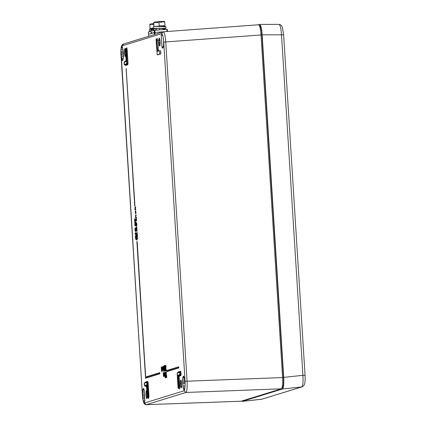 <?xml version="1.0" encoding="UTF-8"?>
<svg xmlns="http://www.w3.org/2000/svg" width="426" height="426" viewBox="0 0 426 426"><rect width="100%" height="100%" fill="white"/><g stroke="black" fill="none" stroke-linecap="round" stroke-linejoin="round"><path stroke-width="0.64" d="M147.337 396.638L147.108 398.251L146.874 398.614L146.603 398.411L145.937 394.849L146.139 391.025L146.374 390.663L146.645 390.871L147.061 392.287M146.874 398.614L146.603 398.411L147.061 398.379M159.212 45.199L158.738 40.592L159.218 38.068L159.904 39.693L160.197 43.026L159.952 45.657L159.585 45.987L159.212 45.199L160.07 45.145M166.614 375.902L166.688 377.569M166.209 377.271L166.028 372.968L165.655 372.031L166.14 372.963L166.348 376.797L166.018 377.745L166.316 377.266M165.906 365.37L165.719 370.929L166.486 370.721L166.438 369.997L165.81 370.162L166.012 365.364L165.916 370.13M166.486 370.721L165.719 370.929M164.851 369.704L164.75 371.046M164.83 370.631L164.553 367.968L164.308 367.547L164.116 368.229L164.132 366.307L164.569 366.951L164.175 365.513L164.67 366.823M164.298 366.206L164.207 367.707M164.308 367.547L164.729 368.32M164.202 376.222L164.228 375.817L164.377 376.302M164.106 375.844L163.877 372.675L164.159 375.838M164.345 372.532L164.415 375.594M164.676 376.11L164.457 375.764L164.436 376.147M163.451 372.803L163.525 375.865M163.989 375.817L163.776 376.35M163.68 371.376L163.637 370.705L163.786 371.365M163.573 366.397L163.057 366.557L163.483 369.96L163.85 369.869L163.398 366.956L163.685 366.392L163.659 369.395M163.85 369.869L163.483 369.96M163.153 367.047L163.249 370.178L163.014 366.573L162.945 369.837L162.631 366.69L162.988 369.768M162.444 370.135L162.152 366.855L162.567 369.502L162.285 370.7L162.556 370.13M162.136 367.446L162.285 370.119M161.582 370.215L161.72 366.994L162.024 371.791M161.486 370.221L161.236 367.121L161.592 370.199M137.044 231.675L137.097 232.548M137.231 233.091L137.577 236.883L137.231 233.091L137.289 235.977M136.671 234.108L136.89 236.217M136.847 236.947L136.799 236.222L136.954 236.941M137.225 235.977L136.554 233.304L137.279 235.759M135.511 233.629L136.08 233.427L136.038 232.702L136.192 233.421L135.511 233.629L135.596 234.918M136.847 227.026L136.911 229.907M136.293 228.043L136.512 230.152M136.842 229.912L136.064 227.404L136.07 229.896L136.442 230.887L136.528 230.152L136.57 230.876M136.171 227.234L136.895 229.694M135.835 231.068L135.787 228.799L135.255 227.851L135.766 228.224L135.979 229.603L135.947 231.062L135.5 231.675L135.947 231.062M135.644 219.992L135.601 219.374L135.75 219.986M135.25 220.013L134.77 220.125L134.659 219.688L135.164 218.644L134.589 218.964L134.749 222.079L135.479 221.882L135.441 221.339L134.856 221.461L134.744 221.03L135.361 220.008L135.393 220.514L134.872 220.748L134.978 221.456M135.479 221.882L134.749 222.079M135.164 218.644L134.893 220.125M136.293 219.805L135.835 220.86L135.74 219.353L136.251 219.193L136.373 217.947L136.56 220.95M136.07 214.922L135.585 215.098L135.484 215.652L135.628 217.899L136.357 217.702L136.32 217.111L135.766 217.196L135.601 216.333L136.182 214.917L136.219 215.503L135.718 215.796L135.921 217.207M136.357 217.702L135.628 217.899M135.878 213.266L135.559 210.732L136.006 212.111L135.66 213.74L135.99 213.261M135.559 210.732L135.787 212.846L135.511 213.112L135.319 212.276L135.479 210.79L135.649 213.112M135.564 206.844L135.074 207.02L134.978 207.579L134.909 209.885L135.846 209.624L135.809 209.033L135.26 209.118L135.09 208.255L135.67 206.839L135.708 207.425L135.207 207.718L135.415 209.129M135.846 209.624L134.909 209.885M157.237 54.826L159.526 54.123A1.661 0.293 86.8 0 0 159.707 52.414A1.661 0.293 86.8 0 0 159.329 50.811A1.661 0.293 86.8 0 1 159.329 50.811L160.416 50.747A1.661 0.293 86.8 0 1 160.416 50.747A1.661 0.293 86.8 0 1 160.799 52.355A1.661 0.293 86.8 0 1 160.613 54.059L157.226 54.826L156.14 40.545A1.661 0.293 86.8 0 1 156.321 38.803A1.661 0.293 86.8 0 1 156.337 38.798A1.661 0.293 86.8 0 1 156.715 40.369L157.801 40.305L158.547 51.051M157.412 38.739A1.661 0.293 86.8 0 1 157.423 38.739A1.661 0.293 86.8 0 1 157.801 40.305M136.709 225.737L136.661 223.469L136.128 222.521L136.639 222.894L136.852 224.273L136.815 225.732L136.368 226.344L136.815 225.732M135.489 223.81L135.01 223.922L134.898 223.485L135.404 222.441L134.829 222.761L134.989 225.876L135.718 225.679L135.681 225.136L135.095 225.258L134.983 224.827L135.596 223.799L135.628 224.31L135.106 224.545L135.218 225.253M135.718 225.679L134.989 225.876M135.404 222.441L135.548 222.974L135.026 223.203L135.01 223.922M136.395 239.231L135.937 235.546L136.474 237.431L136.272 239.401M136.054 236.371L136.022 237.926M135.937 235.546L135.756 236.526L135.42 236.036L135.346 236.978L135.793 239.391L135.644 236.707L135.91 239.38M137.007 238.794L137.577 238.592L137.641 237.862L137.683 238.587L137.007 238.794L137.087 240.083M165.501 374.497L165.522 377.74M165.597 376.249L164.921 372.26L165.432 373.698M165.549 369.294L164.873 365.3L165.394 366.802L165.474 370.78M165.41 365.865L165.458 366.738M125.548 50.289L125.127 48.873L124.855 48.671L124.621 49.027L124.419 52.856L125.084 56.413L125.478 56.509L125.819 54.64M180.544 386.393L181.236 388.017L181.705 385.86L181.423 381.691L180.736 380.067L180.262 382.223L180.464 385.881L180.544 386.393L181.678 386.323M181.423 387.782L180.965 387.809L181.236 388.017M127.816 64.741A0.554 0.543 72.9 0 0 127.236 64.219L126.522 49.815L127.161 49.757L127.997 62.995L127.816 64.741L125.521 65.444L125.255 65.029M125.058 61.477L126.128 60.758M126.453 48.111L126.767 47.739A0.554 0.527 -35.5 0 1 126.229 48.303A1.661 0.293 -93.2 0 0 126.144 48.25L126.453 48.244M146.64 386.201L145.724 386.483L145.452 386.068M145.255 382.516L145.442 382.069L147.737 381.366L148.126 382.931L148.956 396.169L148.717 398.491L148.445 398.076M178.121 372.351L178.276 371.946L180.565 371.238C181.151 372.558 181.247 374.028 180.842 375.652L179.128 376.179L179.692 386.691L179.447 389.013L179.176 388.597M178.861 367.404L178.68 367.766L178.68 366.898L166.923 370.524L166.917 370.971L166.971 370.423L178.728 366.797L178.803 367.952L167.045 371.578L166.923 371.083L166.997 371.504L178.803 367.952M159.872 373.256L159.819 373.81L146.619 377.878L146.411 377.271L146.448 376.919L159.649 372.851L159.872 373.256L159.745 372.654L159.867 373.149M159.649 372.851L146.517 376.802L146.491 377.271L146.549 376.722L159.745 372.654M137.188 241.675L145.665 378.57M134.914 205.492L126.171 68.708L134.813 206.083M185.145 385.408L184.485 378.283L183.404 376.089L182.77 377.676L182.546 380.908L183.207 388.038L183.936 390.051L184.559 389.944L185.145 385.408M162.775 48.229L161.939 46.988L161.236 35.789L161.885 34.096L162.524 34.772L162.998 36.418L163.552 40.784L163.547 45.46L162.721 48.239M121.383 47.1L120.957 50.513L121.122 55.183L121.948 59.64L122.688 60.593L123.481 57.531L123.465 53.143L122.539 47.408L121.969 46.477L121.383 47.1L122.395 47.052M122.922 60.375L122.337 60.412L122.688 60.593M143.317 388.453L144.153 389.694L144.856 400.893L144.206 402.586L143.567 401.91L143.093 400.264L142.54 395.903L142.545 391.222L143.376 388.443M184.522 390.008L183.936 390.051L184.293 390.221M183.755 376.27L183.404 376.089M166.731 375.865L166.71 376.733M166.603 376.738L166.683 377.074M166.262 372.01L166.486 377.601M166.577 377.574L166.571 377.079M165.655 372.031L165.437 373.874L166.018 377.745M166.374 370.726L166.332 370.002M164.175 365.513L164.01 368.735L164.516 371.238M164.644 371.051L164.724 370.636M164.106 372.601L164.186 375.647M163.877 372.675L164.138 376.376M163.914 376.318L163.781 372.729M163.685 372.734L163.76 375.785M163.217 372.878L163.483 376.579M163.637 370.705L163.568 371.408M163.744 369.88L163.712 369.379M162.631 366.69L162.961 370.37M162.045 366.861L162.088 368.314M162.05 369.433L162.285 370.7M161.236 367.121L161.566 370.801M161.694 370.38L161.816 371.829M161.917 371.797L161.614 367.004M136.554 233.304L136.384 235.211L136.826 236.952M136.608 235.993L136.65 235.658M136.544 235.663L136.608 235.211M136.501 235.216L136.592 234.742M136.485 234.747L136.608 234.391M136.538 234.156L137.465 236.888M136.038 232.702L135.074 233.001L135.388 234.955M135.484 234.923L135.404 233.64M136.224 229.923L136.272 229.587M136.16 229.593L136.224 229.14M136.118 229.145L136.214 228.677M136.102 228.682L136.224 228.325M136.155 228.091L137.087 230.817M135.255 227.851L134.882 229.912L135.5 231.675M135.601 219.374L135.527 220.029M135.367 221.887L135.335 221.35M135.921 220.833L135.974 219.907M135.862 219.912L136.288 219.779L136.368 220.982M136.453 220.956L136.261 217.952M136.245 217.707L136.208 217.116M135.367 210.795L135.228 212.302L135.66 213.74M135.74 209.629L135.702 209.044M159.319 50.811L157.588 51.344L156.715 40.369M136.128 222.521L135.756 224.582L136.368 226.344M135.606 225.684L135.575 225.141M135.644 236.707L135.809 237.969M135.915 237.932L135.995 237.538M135.889 237.548L135.979 237.037M135.867 237.042L135.985 236.654M135.915 236.419L136.288 239.236M137.529 237.868L136.57 238.166L136.879 240.12M136.975 240.088L136.895 238.8M164.921 372.26L164.771 375.215L165.283 377.974M165.416 377.745L165.592 377.159M165.48 377.164L165.49 376.254M164.873 365.3L164.724 368.256L165.235 371.014M165.363 370.79L165.544 370.199M165.432 370.21L165.442 369.299M185.134 386.174L185.07 381.387L187.083 381.195C187.376 387.756 186.982 391.515 185.906 392.468L184.085 390.796L184.82 389.188M143.567 401.91L146.203 404.7C144.787 404.338 144.041 403.827 143.967 403.161C143.115 401.255 142.572 398.395 142.337 394.572L142.902 399.226M162.524 34.772L161.619 33.67L163.291 31.796L258.587 24.767L260.03 25.933M163.217 31.812C164.367 32.067 165.208 35.443 165.741 41.94L163.728 42.126L163.19 37.456M161.939 46.988L163.36 46.903M165.671 374.571L165.911 374.71L165.98 374.15L165.789 372.745L165.868 374.758M165.842 376.914L165.943 375.428L165.906 377.069M164.314 370.316L164.479 370.609L164.596 370.231L164.415 368.272L164.516 370.551M135.149 230.738L135.718 230.562L135.479 228.629L134.989 229.342L135.468 230.897M136.016 225.407L136.592 225.232L136.347 223.299L135.857 224.017L136.336 225.572M165.054 376.813L165.24 377.314L165.357 376.717L165.064 373.016L164.851 374.198L165.283 377.228M165.006 369.853L165.192 370.354L165.309 369.757L165.016 366.056L164.803 367.244L165.235 370.269M159.819 373.81L159.723 373.165M146.203 404.7L241.127 401.223L281.41 388.81L282.635 387.506M241.217 401.207L146.294 404.684L185.906 392.468L281.41 388.81C282.507 387.825 282.901 384.066 282.587 377.537L261.031 34.911C260.526 28.441 259.684 25.065 258.507 24.783M165.613 374.268L165.783 374.566M165.57 373.847L165.719 374.257M165.56 373.389L165.682 373.842M165.576 373.038L165.666 373.384M165.757 376.312L165.9 376.648M165.746 375.95L165.868 376.307M165.762 375.663L165.858 375.945M164.25 369.949L164.425 370.311M164.207 369.459L164.361 369.944M164.191 368.953L164.314 369.454M164.202 368.57L164.298 368.948M135.053 230.402L135.255 230.732M134.994 229.875L135.164 230.397M134.989 229.342L135.106 229.87M135.037 228.964L135.095 229.337M135.926 225.072L136.128 225.402M135.867 224.55L136.032 225.066M135.857 224.017L135.974 224.539M135.905 223.634L135.969 224.007M164.974 376.131L165.16 376.808M164.905 375.173L165.086 376.126M164.851 374.198L165.011 375.168M164.846 373.495L164.963 374.193M164.883 373.075L164.953 373.49M164.926 369.172L165.112 369.848M164.857 368.213L165.038 369.166M164.803 367.244L164.963 368.208M164.798 366.541L164.915 367.233M164.83 366.115L164.905 366.536M259.647 25.81C260.691 26.055 261.447 29.09 261.915 34.911L283.471 377.537C283.743 383.416 283.386 386.792 282.411 387.665M261.745 399.226L302.199 386.824A2.764 2.721 -107.1 0 1 301.704 386.925C302.902 385.94 303.307 382.069 302.913 375.322L305.016 375.327M283.594 34.841L281.495 34.836C281.043 28.143 280.175 24.665 278.892 24.404M242.303 401.377L282.497 388.981L301.704 386.925L261.868 399.21L242.24 401.388L241.707 401.052M283.711 377.372L262.16 34.82L281.495 34.836L302.913 375.322L283.711 377.372C284.009 384.055 283.604 387.926 282.497 388.981M262.16 34.82C261.623 28.212 260.755 24.735 259.562 24.394L279.003 24.394C280.436 24.681 281.33 25.182 281.692 25.895L282.433 27.445L283.636 34.815L305.059 375.301C305.298 378.98 305.128 381.941 304.537 384.193L304.047 385.322L302.199 386.824M259.562 24.394L258.268 24.793M148.578 34.25L148.402 32.062L148.578 34.25L148.402 32.062L150.74 31.338L148.392 32.067L150.74 31.338A3.887 0.687 85.8 0 1 151.177 29.74A3.887 0.687 85.8 0 1 151.784 31.018L154.766 30.225L154.888 32.435L162.972 31.843L154.888 32.435L162.972 31.843L154.888 32.435L155.037 34.288L154.888 32.435L162.972 31.843L154.942 32.429L154.766 30.225L154.942 32.429M164.436 28.824A3.887 0.687 85.8 0 1 164.777 29.495A3.887 0.687 85.8 0 0 164.436 28.824A3.887 0.687 85.8 0 1 164.777 29.495M166.997 31.524L166.822 29.346L166.997 31.524L166.822 29.346L154.127 30.294L167.28 29.33L167.445 31.487L167.28 29.33M151.778 33.265L151.683 32.946A1.677 0.293 85.8 0 0 151.336 31.945A1.677 0.293 85.8 0 0 151.139 33.111L151.102 33.473L151.139 33.111A1.677 0.293 85.8 0 1 151.326 31.95A1.677 0.293 85.8 0 1 151.683 32.946L151.778 33.265L151.683 32.946A1.677 0.293 85.8 0 0 151.326 31.95A1.677 0.293 85.8 0 0 151.139 33.111L151.102 33.473M148.514 34.272L148.674 36.247L148.525 34.272L148.679 36.247L148.525 34.272L154.249 32.504L148.514 34.272L154.888 32.435L155.037 34.288M163.083 29.037L165.964 28.435L153.541 28.318L153.419 26.449L153.541 28.318L163.6 28.276L165.9 28.494L163.083 29.037L165.9 28.494L163.6 28.276L153.541 28.318L153.419 26.449L165.82 26.561L165.964 28.435M155.895 30.145L156.507 30.017M163.078 28.936L164.218 28.622L159.255 28.334L164.218 28.622L163.078 28.936L164.255 28.569L159.127 28.34M155.378 30.182L155.272 28.526L155.378 30.182L155.272 28.526L153.589 28.654L154.255 28.382L153.589 28.654L153.701 30.427L153.589 28.654L154.255 28.382M155.107 26.321L163.552 26.396L165.741 26.625L164.132 26.971L165.741 26.625L163.552 26.396L153.419 26.449M155.304 28.398L153.589 28.654L153.701 30.427M159.239 26.455L155.144 26.332M150.767 31.039L149.404 31.242L150.745 31.252M153.525 28.979L149.27 29.367L149.404 31.242M153.701 22.69L158.946 22.056L161.773 22.248L158.946 22.056L158.93 21.524L161.726 21.673L158.93 21.524L158.946 22.056L164.724 21.806L164.127 21.3L154.207 22.093L153.695 22.7L153.994 26.401M162.844 26.023L159.255 25.911L158.946 22.056L159.255 25.911L165.038 25.672L154.116 26.503M162.876 26.401L162.828 25.848L156.214 26.428M153.525 28.127L152.263 28.329L152.316 29.037M153.52 28.025L150.053 28.51L152.274 28.505L153.52 28.025L152.274 28.505M153.813 24.112L152.764 24.607L153.813 24.112L149.75 24.639L150.053 28.51M153.77 23.584L152.716 24.032L153.77 23.584L150.256 24.048L149.75 24.639M150.74 31.338A3.887 0.687 85.8 0 1 151.784 31.018L154.127 30.294L154.303 32.493L154.127 30.294L151.784 31.018A3.887 0.687 85.8 0 0 150.74 31.338M163.973 29.554A3.887 0.687 85.8 0 1 164.191 28.867A3.887 0.687 85.8 0 0 163.973 29.554M166.822 29.346L154.766 30.225M151.704 33.068L151.139 33.111M154.249 32.504L154.888 32.435L154.249 32.504L154.409 34.479M155.272 28.526L153.589 28.654M159.681 26.231L159.361 25.991L159.399 26.449L159.361 25.991L159.681 26.231M159.553 28.334L159.675 29.868L159.553 28.334M158.946 22.056L156.683 22.658L158.946 22.056M126.144 48.25C125.569 48.266 125.35 48.852 125.494 49.996L126.128 59.933L125.494 49.996L125.622 48.83L125.883 49.874L126.522 49.815A1.661 0.293 -93.2 0 0 126.229 48.303M126.767 47.739L127.161 49.757M185.07 381.387L163.728 42.126M161.619 33.67L122.006 45.886L121.272 47.494M120.957 50.513L142.364 394.556M144.473 403.012L184.085 390.796M179.325 388.943A0.554 0.527 144.5 0 0 179.229 388.65L178.856 388.496A1.661 0.293 -93.2 0 0 179.053 386.749L179.692 386.691M160.16 44.325L159.031 44.395M158.877 43.34L160.197 43.266M159.526 54.123L160.613 54.059M160.405 50.753L159.34 50.811M157.338 50.295L158.424 50.236M181.567 387.266L180.762 387.319M124.919 64.922A1.661 0.293 -93.2 0 0 124.93 64.928A1.661 0.293 -93.2 0 0 124.946 64.922L127.236 64.219A0.554 0.543 72.9 0 1 126.655 63.698L126.719 63.117L127.997 62.995M125.031 61.509A0.554 0.543 72.9 0 0 125.244 61.035M126.655 63.698L124.365 64.401A0.554 0.543 -107.1 0 0 124.946 64.922A0.554 0.543 -107.1 0 1 125.521 65.444M145.724 386.483A0.554 0.543 72.9 0 0 145.144 385.961L146.544 385.53M148.312 397.399L148.498 398.134L148.126 397.975A1.661 0.293 -93.2 0 0 148.126 397.975A1.661 0.293 -93.2 0 0 148.317 396.228L148.956 396.169M148.126 382.931L147.487 382.99L148.317 396.228L147.678 396.286L147.556 397.453L146.283 384.912A0.554 0.543 72.9 0 0 146.517 385.333M147.353 381.925L147.236 381.946A0.554 0.543 72.9 0 0 146.714 382.527L146.848 383.049L147.487 382.99L147.226 381.946A0.554 0.543 72.9 0 0 147.737 381.366M145.229 382.548A0.554 0.543 72.9 0 0 145.442 382.069M145.117 385.961A1.661 0.293 -93.2 0 0 145.133 385.967A1.661 0.293 -93.2 0 0 145.144 385.961A0.554 0.543 72.9 0 1 144.563 385.439L144.425 383.235L146.714 382.527M179.064 376.76L177.786 376.882L178.414 386.808L179.053 386.749L178.425 376.818L178.547 375.657L180.267 375.13A1.661 0.293 -93.2 0 0 180.448 373.421A1.661 0.293 -93.2 0 0 180.07 371.818A1.661 0.293 -93.2 0 0 180.06 371.818A0.554 0.543 72.9 0 0 179.548 372.399L179.687 374.608A0.554 0.543 72.9 0 0 180.267 375.13A0.554 0.543 72.9 0 1 180.842 375.652M180.081 371.818A0.554 0.543 72.9 0 0 180.565 371.238M178.063 372.42A0.554 0.543 72.9 0 0 178.276 371.946M178.776 388.437A1.661 0.293 -93.2 0 0 178.856 388.496C178.276 388.485 177.999 387.964 178.02 386.93L177.259 373.107L179.548 372.399M179.687 374.608L177.972 375.136A0.554 0.543 -107.1 0 0 178.547 375.657A0.554 0.543 -107.1 0 1 179.128 376.179M167.045 371.578L166.875 370.62L178.632 366.994L178.718 367.42M146.619 377.878L159.755 373.714L159.734 373.272M146.56 377.787L146.496 376.824M145.58 378.458L136.89 241.739L145.703 378.56M136.964 241.382L145.761 378.011M126.208 68.698L126.341 69.22M134.722 205.966L126.171 68.708M126.117 68.81L134.856 206.072M134.733 205.886L134.77 205.508L134.696 205.896M182.935 376.888L184.064 376.834M182.546 380.908L184.895 380.785M184.639 379.049L182.61 379.151M182.876 386.105L185.14 385.972M185.102 383.405L182.626 383.544M183.553 389.273L184.82 389.194M185.022 387.921L183.207 388.038M142.369 394.582L121.021 55.327M143.791 388.805L142.998 388.842M144.244 391.137L142.545 391.222M142.721 389.822L144.158 389.753M121.021 55.3L120.995 55.311C120.76 51.482 120.915 48.468 121.458 46.28L122.017 45.018L123.226 44.096L163.291 31.796M123.604 44.027L122.006 45.886M121.948 59.64L123.215 59.555M123.418 58.287L121.602 58.399M162.743 35.39L161.289 35.459M161.566 34.479L162.359 34.442M162.231 47.744L163.158 47.68M283.471 377.537L187.083 381.195L165.741 41.94L261.915 34.911M158.781 42.254L160.176 42.179M125.883 49.874L126.719 63.117M126.091 61.179L124.61 61.637A0.554 0.543 72.9 0 0 124.227 62.196L125.947 61.669A0.554 0.543 72.9 0 1 126.101 61.243M124.365 64.401L124.227 62.196M146.283 384.912L144.563 385.439M148.126 397.975L147.3 396.404M146.848 383.049L147.678 396.286M147.236 381.946L144.808 382.676A0.554 0.543 72.9 0 0 144.425 383.235M180.187 371.797L177.637 372.548A0.554 0.543 72.9 0 0 177.259 373.107M177.2 373.698L177.637 372.548M178.031 386.936L177.189 373.693M178.414 386.808L178.292 387.969L178.031 386.925M178.68 367.766L166.923 371.392M166.976 371.483L166.875 370.62M159.697 373.623L146.501 377.692M137.044 241.691L145.623 378.027M126.197 69.236L134.77 205.508M182.77 377.676L184.32 377.606M182.568 382.244L185.022 382.111M143.093 400.264L144.813 400.158M144.733 401.558L143.466 401.638M144.35 392.847L142.465 392.942M123.524 56.658L121.314 56.791M161.971 47.084L163.344 46.998M158.738 40.592L160.032 40.523M159.931 45.715L159.409 45.747M124.621 49.027L125.196 49.001M181.705 385.807L180.464 385.881M126.325 61.11L126.059 61.323L126.117 59.928L125.947 61.669M177.786 376.882L177.972 375.136M144.536 402.176L143.722 402.229M142.79 398.475L144.696 398.363M144.457 394.503L142.476 394.609M123.54 55.039L121.122 55.183M158.754 40.044L159.958 39.985M124.472 49.762L125.425 49.714M181.689 384.177L180.294 384.252M142.641 397.176L144.616 397.064M144.536 395.791L142.54 395.903M123.497 53.761L121.021 53.9M121.532 46.738L122.209 46.706M158.85 39.027L159.75 38.984M124.397 50.646L125.532 50.587M181.609 383.08L180.257 383.155M123.418 52.478L120.963 52.611M146.709 390.999L146.139 391.025M158.983 38.431L159.553 38.404M124.376 51.754L125.601 51.684M181.471 381.984L180.273 382.047M123.29 51.152L120.947 51.274M121.202 47.824L122.656 47.755M146.922 391.648L145.996 391.691M124.419 52.856L125.67 52.787M181.3 381.116L180.347 381.163M123.007 49.267L121.016 49.368M147.05 392.586L145.91 392.644M124.525 54.027L125.745 53.958M181.109 380.482L180.47 380.514M146.368 397.793L147.226 397.74M147.114 393.592L145.894 393.656M124.669 54.991L125.803 54.922M180.928 380.162L180.613 380.173M146.187 396.989L147.321 396.92M147.188 394.78L145.937 394.849M124.866 55.859L125.702 55.806M146.033 395.935L147.258 395.866M125.084 56.413L125.548 56.381M154.303 32.493L154.127 30.294M156.337 38.798L157.423 38.739M157.226 54.826L158.312 54.768M124.61 61.637C123.859 61.477 123.806 65.146 124.93 64.928L125.276 65.018M145.474 386.052L145.133 385.967C144.004 386.185 144.057 382.516 144.808 382.676M147.29 396.409L146.459 385.237L146.869 385.429M242.24 401.388L262.368 399.109M153.568 29.564L151.177 29.74M148.567 34.256L148.392 32.067M153.493 28.611L153.637 30.486M164.729 21.817L165.038 25.672M163.036 28.377L163.131 29.612M156.374 28.393L156.512 30.097"/></g></svg>
